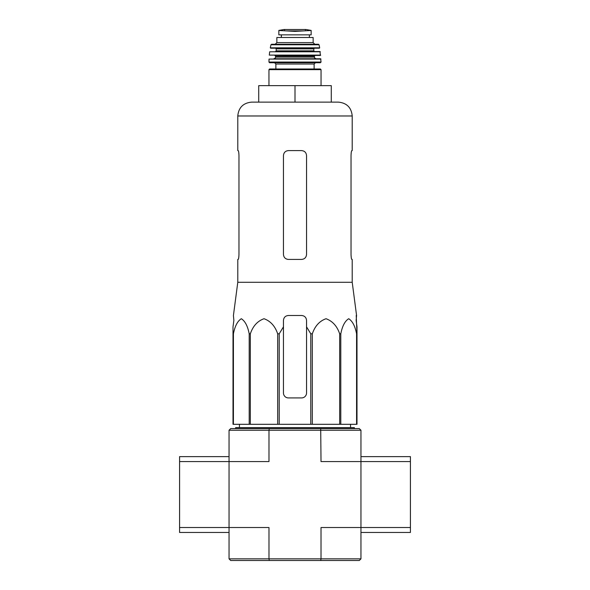 <?xml version="1.0" encoding="UTF-8"?>
<svg xmlns="http://www.w3.org/2000/svg" width="590" height="590" viewBox="0 0 590 590"><rect width="100%" height="100%" fill="white"/><g stroke="black" fill="none" stroke-linecap="round" stroke-linejoin="round"><path stroke-width="0.89" d="M233.861 320.429L233.006 326.838L233.861 320.429L233.426 315.488L237.785 282.293L352.215 282.293L356.574 315.488L356.139 320.429L356.994 326.838L356.994 333.8L356.22 315.488M233.006 333.8L233.006 424.306L310.79 424.306L310.79 333.8L306.542 326.838L306.542 320.429C306.247 317.427 304.602 315.783 301.593 315.488L288.407 315.488C285.405 315.775 283.753 317.427 283.458 320.429L283.458 326.838L283.458 320.429L283.458 326.838L279.21 333.8L277.676 333.8C275.073 326.115 270.53 321.093 264.04 318.725C257.542 321.012 252.97 326.034 250.33 333.8L249.201 333.8C247.704 326.115 245.079 321.093 241.332 318.725C237.578 321.012 234.938 326.034 233.419 333.8L233.006 333.8L233.006 326.838L233.006 392.977M310.79 333.8L312.324 333.8C314.964 326.034 319.537 321.012 326.034 318.725C332.524 321.093 337.067 326.115 339.67 333.8L340.799 333.8C342.318 326.034 344.958 321.012 348.712 318.725C352.459 321.093 355.084 326.115 356.581 333.8L356.994 333.8L356.994 424.306L356.581 424.306L356.581 333.8M306.542 326.838L306.542 392.977A4.949 4.949 0 0 1 301.593 397.925L288.407 397.925A4.949 4.949 0 0 1 283.458 392.977L283.458 326.838M310.79 424.306L356.581 424.306M233.419 424.306L233.419 333.8M249.201 424.306L249.201 333.8M250.33 424.306L250.33 333.8M277.676 424.306L277.676 333.8M279.21 424.306L279.21 333.8M312.324 424.306L312.324 333.8M339.67 424.306L339.67 333.8M340.799 424.306L340.799 333.8M229.045 558.848L268.981 558.848L268.981 527.526L229.045 527.526L229.045 558.848L230.697 560.5L359.303 560.5L360.955 558.848L360.955 461.572L321.019 461.572L320.702 428.598L230.697 428.598L229.045 430.243L229.045 461.572L179.581 461.572L179.581 532.468L229.045 532.468L229.045 461.572L268.981 461.572L268.981 430.243L360.955 430.243L360.955 461.572L410.419 461.572L410.419 456.623L360.955 456.623M269.298 560.5L268.981 558.848L321.019 558.848L321.019 527.526L410.419 527.526L410.419 461.572M360.955 430.243L359.303 428.598L320.702 428.598M269.298 428.598L268.981 430.243L229.045 430.243M320.702 560.5L321.019 558.848L360.955 558.848M235.646 428.598L235.646 427.603L354.354 427.603L354.354 428.598M295 85.639L258.722 85.639L258.722 102.129L295 102.129L295 85.639L331.278 85.639L331.278 102.129L338.365 102.129L251.635 102.129C243.22 102.948 238.603 107.564 237.785 115.979L352.215 115.979C351.397 107.564 346.78 102.948 338.365 102.129M352.215 282.293L352.215 259.423L351.832 259.423C351.411 259.143 351.146 257.491 351.035 254.482L351.035 155.554C351.146 152.537 351.411 150.893 351.832 150.605C351.411 150.885 351.146 152.537 351.035 155.554M352.215 115.979L352.215 150.605L351.832 150.605M301.593 150.605L288.407 150.605C285.413 150.885 283.761 152.537 283.458 155.554L283.458 254.482C283.761 257.491 285.405 259.143 288.407 259.423L301.593 259.423C304.588 259.143 306.24 257.491 306.542 254.482L306.542 155.554C306.24 152.537 304.595 150.893 301.593 150.605M238.168 259.423C238.589 259.143 238.854 257.491 238.965 254.482C238.854 257.491 238.589 259.143 238.168 259.423L237.785 259.423L237.785 282.293M238.965 254.482L238.965 155.554C238.854 152.537 238.589 150.893 238.168 150.605L237.785 150.605L237.785 115.979M229.045 527.526L179.581 527.526M229.045 456.623L179.581 456.623L179.581 461.572M360.955 532.468L410.419 532.468L410.419 527.526M278.841 34.854L278.841 30.481L278.841 34.854L311.159 34.854L311.159 30.481L295 31.403L286.467 30.916L303.533 30.916M278.841 30.481L286.467 30.916M276.865 42.605L276.865 37.495L313.135 37.495L313.135 42.605L314.787 44.257L275.213 44.257L276.865 42.605L313.135 42.605M268.952 85.639L268.952 69.65L269.608 68.986L320.392 68.986L314.123 68.986L314.123 64.037L315.444 62.724M314.123 64.037L275.877 64.037L275.877 68.986L314.123 68.986M321.048 62.053L268.952 62.053L269.608 62.724L320.392 62.724L321.048 62.053L320.643 58.764L269.033 59.081L320.967 59.081M314.455 57.112L275.545 57.112C275.877 57.518 275.324 58.071 273.893 58.764L316.107 58.764C314.677 58.071 314.123 57.518 314.455 57.112L314.455 56.124L315.119 55.467M320.702 55.106L269.298 55.106L320.37 55.467L319.994 51.507L269.674 51.795L320.326 51.795M314.455 51.507L313.799 50.851L276.201 50.851L276.201 48.874L275.545 48.21L304.89 48.21M319.692 47.82L270.308 47.82L270.633 48.21L319.367 48.21L319.692 47.82L319.072 44.774L318.43 44.257L271.57 44.257L270.928 44.774L319.072 44.774M281.312 34.854L281.312 37.495M268.952 69.65L321.048 69.65L320.392 68.986M275.545 57.112L275.545 56.124L314.455 56.124M276.201 48.874L313.799 48.874L314.455 48.21M281.408 34.854L281.408 37.495M278.841 30.422L284.033 29.507L305.967 29.507L311.159 30.422M239.466 424.306L239.422 427.603M350.534 424.306L350.578 427.603M321.048 85.639L321.048 69.65M275.877 64.037L274.556 62.724M268.952 62.053L269.033 59.081M275.545 56.124L274.881 55.467M269.298 55.106L269.674 51.795M276.201 50.851L275.545 51.507M313.799 50.851L313.799 48.874M270.308 47.82L270.928 44.774M309.381 34.854L309.381 37.495M284.033 29.507L284.609 29.943M305.967 29.507L295 29.5M305.391 29.943L305.886 29.5"/></g></svg>
